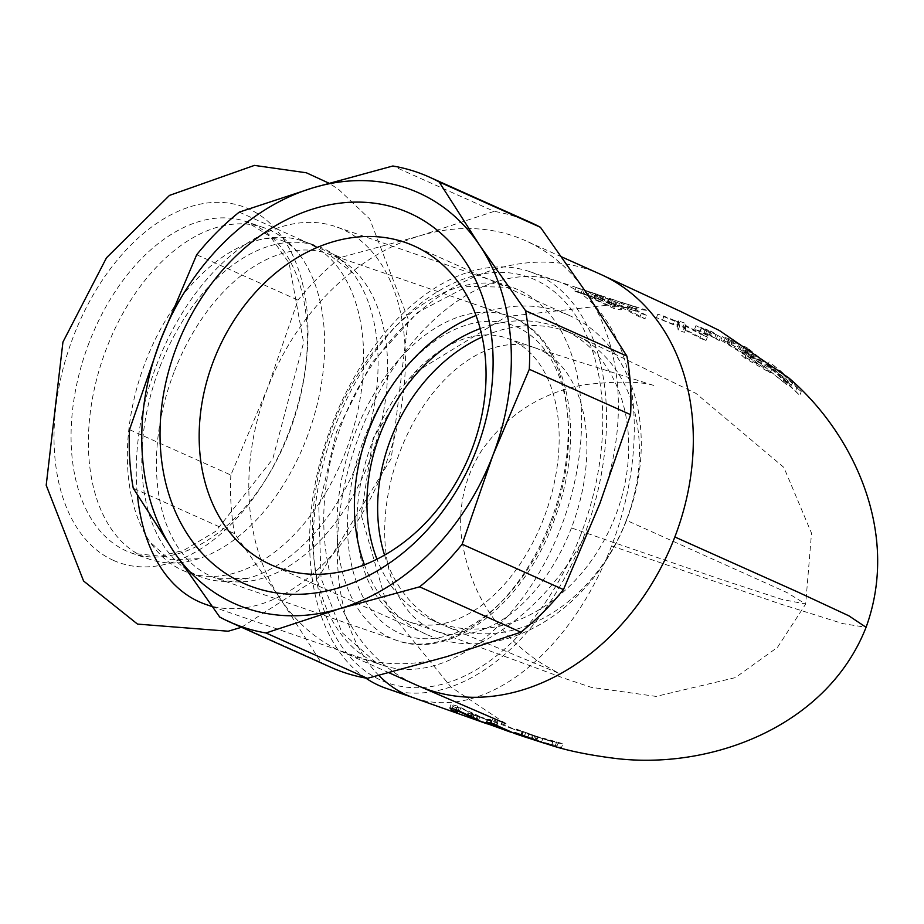 <?xml version="1.0" encoding="UTF-8"?>
<svg xmlns="http://www.w3.org/2000/svg" width="924" height="924" viewBox="0 0 924 924"><rect width="100%" height="100%" fill="white"/><g stroke="black" fill="none" stroke-linecap="round" stroke-linejoin="round"><path stroke-width="0.69" stroke-dasharray="4.62 3.46" d="M205.798 604.411A199.746 124.613 109 0 0 384.846 466.608A199.746 124.613 109 0 0 335.874 226.692A199.746 124.613 109 0 0 156.814 364.495A199.746 124.613 109 0 0 137.41 495.021M306.629 438.23A175.364 109.402 109 0 0 302.079 258.304A175.364 109.402 109 0 0 263.629 227.604A175.364 109.402 109 0 0 106.445 348.591A175.364 109.402 109 0 0 143.751 556.976A175.364 109.402 109 0 0 149.434 559.216A175.364 109.402 109 0 0 198.637 558.697A175.364 109.402 109 0 0 306.629 438.23M182.733 570.397A175.364 109.402 109 0 0 188.415 572.637A175.364 109.402 109 0 0 345.611 451.663A175.364 109.402 109 0 0 302.61 241.025A175.364 109.402 109 0 0 253.419 241.545A175.364 109.402 109 0 0 145.415 362.012A175.364 109.402 109 0 0 149.965 541.938A175.364 109.402 109 0 0 182.733 570.397M159.852 366.99A175.364 109.402 -71 0 1 317.048 246.003A175.364 109.402 -71 0 1 352.598 272.672A175.364 109.402 -71 0 1 360.048 456.629A175.364 109.402 -71 0 1 247.286 578.493A175.364 109.402 -71 0 1 202.853 577.615A175.364 109.402 -71 0 1 159.852 366.99M602.171 300.3L581.081 293.393C574.509 291.199 573.423 290.69 577.8 291.88L590.552 296.454L587.768 295.899L590.783 297.84L613.64 308.362L620.974 309.875L620.986 308.997L618.133 306.976L602.171 300.3L603.511 296.812L605.59 297.228L582.432 289.87C574.797 287.133 573.7 286.636 579.14 288.38L591.891 292.954L590.552 296.454M574.763 291.037L577.8 291.88L579.14 288.38L576.102 287.514L574.763 291.037M596.107 299.642L593.866 298.059L598.244 299.203L612.878 305.22L615.084 307.045L610.625 306.237L596.107 299.642L597.458 296.13L595.195 294.583L596.638 294.791L614.229 301.709L616.435 303.534L611.977 302.726L597.458 296.13M583.056 293.624L598.359 298.764L583.056 293.624L584.407 290.113L582.49 289.524L599.711 295.264L584.407 290.113M600.392 299.307L595.379 297.667L596.373 298.002L597.712 294.49M591.891 292.954L589.108 292.365L592.134 294.34L590.783 297.84M592.134 294.386L615.003 304.851M613.64 308.362L614.991 304.828L622.591 306.121L619.484 303.465L603.511 296.812M778.505 374.151L779.925 370.455L801.258 391.557L799.791 395.38L778.505 374.151L791.325 385.343L767.694 365.523L799.791 395.38M772.037 363.998L796.927 387.791L795.472 391.591M796.892 387.78L801.212 391.545M779.948 370.42L792.78 381.554L791.325 385.343M769.091 361.885L767.694 365.523M786.682 381.081L788.761 382.963L788.022 382.293L789.466 378.54L771.99 364.044L770.593 367.694M792.78 381.554L789.489 378.517M786.682 384.603L746.696 351.94L742.85 349.803L786.682 384.603L788.126 380.861L748.059 348.383L746.696 351.94M742.85 349.803L744.213 346.257L784.499 378.159L783.067 381.878M784.499 378.124L788.114 380.838M748.082 348.36L744.224 346.234M742.965 351.628L746.292 354.527M729.244 338.842L727.893 342.365L749.283 354.804L750.646 351.236L729.244 338.842L722.707 336.833L761.988 362.069L742.919 351.651L741.545 355.232L744.871 358.154L770.316 372.892L750.219 357.6L727.28 343.197L731.08 344.375L749.272 354.804M770.316 372.892L771.725 369.219L746.245 354.562L744.871 358.154M771.725 369.219L768.849 366.574L767.451 370.224M768.872 366.528L751.628 353.984L728.562 339.605L732.432 340.852L750.658 351.201M761.988 362.069L760.602 365.696L741.545 355.232M727.893 342.365L721.702 339.859L720.963 339.847L722.129 340.933L747.712 356.699L760.602 365.696M746.107 348.822L744.744 352.379M719.219 340.563L709.748 334.696L704.019 332.513L719.219 340.563L720.57 337.041M705.359 329.048L720.593 337.064L711.087 331.231L705.359 329.048M705.359 329.013L704.019 332.513M710.464 331.797L709.112 335.297M717.544 335.77L716.192 339.281M711.087 331.185L709.748 334.696M716.158 334.072L714.806 337.583M711.376 333.287L701.743 327.731L695.968 325.687L711.376 333.287L710.013 336.763L700.404 331.185L694.617 329.14L710.013 336.763M706.86 330.411L705.52 333.911M701.743 327.685L700.404 331.185M695.957 325.641L694.617 329.14M708.373 332.074L707.022 335.585M701.12 328.263L699.78 331.762M706.051 340.563L683.991 328.759L683.252 326.472L676.899 324.324L677.962 325.964L656.467 317.637L677.696 326.507L678.135 330.111L684.384 332.34L683.702 329.383L699.976 338.172L706.051 340.563L707.414 337.017L685.331 325.248L684.592 322.973L683.252 326.472M662.658 319.646L663.998 316.147L657.819 314.137L679.048 322.996L679.486 326.576L685.747 328.805L684.384 332.34M679.486 326.576L678.135 330.111M685.747 328.805L685.261 326.403L683.91 329.914M685.261 326.426L683.702 329.383M685.054 325.895L701.351 334.627M707.414 337.017L701.339 334.627L699.976 338.172M657.819 314.137L656.467 317.637M679.048 322.996L677.696 326.507M674.578 320.443L663.986 316.181M676.899 324.324L678.239 320.824L678.932 321.875L677.962 325.964M679.313 322.464L674.589 320.397L673.25 323.897M684.58 323.019L678.228 320.871M685.331 325.248L683.991 328.759M641.291 313.548L646.396 315.28L645.021 318.792L620.547 305.89L635.666 311.088L607.9 302.044L614.414 303.892L639.916 317.059L645.021 318.792M631.773 309.575L633.113 306.075L609.251 298.533L615.476 300.288L641.268 313.525L639.916 317.059M646.384 315.257L621.887 302.391L620.547 305.89M621.887 302.391L637.006 307.588L635.666 311.088M612.577 299.584L611.226 303.107M609.251 298.521L607.9 302.044M637.017 307.646L633.125 306.121M378.84 675.432A220.374 137.491 -71 0 1 360.014 433.252A220.374 137.491 -71 0 1 556.606 280.896A220.374 137.491 -71 0 1 557.553 281.219A220.374 137.491 -71 0 1 611.584 545.911A220.374 137.491 -71 0 1 414.044 697.943A220.374 137.491 -71 0 1 413.455 697.747M600.519 274.289A225.063 175.618 -65.9 0 0 589.119 269.785A225.063 175.618 -65.9 0 0 342.227 422.43A225.063 175.618 -65.9 0 0 416.551 685.1M527.604 737.779L528.932 734.314L551.282 741.383L562.855 743.993L561.492 747.539L556.71 746.731C563.062 747.943 562.601 747.516 555.312 745.437L531.947 739.165M548.764 744.571L556.698 746.765M466.597 716.562L489.986 724.612L487.387 723.919L488.727 720.408L471.101 714.056L468.179 712.716L473.284 714.021L460.66 708.154L457.068 707.207L458.743 708.685L452.991 706.479L451.374 704.481L457.542 706.144L477.523 715.361L479.845 716.805L478.251 716.447L497.747 723.169L496.396 726.691L492.711 725.802C498.868 727.662 497.77 726.969 489.408 723.723L466.585 716.55L467.937 713.051L488.727 720.408M490.725 725.132L492.711 725.814L494.063 722.291C500.057 724.069 498.96 723.365 490.771 720.189L467.937 713.039M514.414 733.413L527.061 736.809L511.734 732.466M528.424 733.275L510.579 728.135L488.149 719.195L492.273 719.311L515.43 729.798L528.424 733.275L527.061 736.809M491.175 723.307L492.423 719.496L490.921 722.822M486.809 722.695L488.149 719.195M491.002 723.434L491.914 721.067M494.167 724.093L495.507 720.593M496.269 725.294L497.366 722.452M521.944 735.1L523.307 731.565M457.403 712.185L458.743 708.685M466.828 716.216L468.179 712.716M452.263 708.361L452.991 706.479M469.854 717.29L471.101 714.056M477.119 719.38L478.251 716.447M471.148 718.167L472.487 714.668M535.862 740.528L551.64 744.767L544.063 743.127M537.214 737.017L556.502 742.434L537.214 737.017L535.897 740.459M541.476 742.122L542.815 738.623L525.825 732.524L522.141 731.415L520.801 734.915M556.71 746.731L558.061 743.208C564.264 744.421 563.802 743.982 556.675 741.891L527.246 733.795L516.193 729.048L542.815 738.623M536.763 740.413L538.045 737.075M531.369 738.38L532.64 735.065M521.413 734.603L522.626 731.462L528.851 734.268L527.512 737.768M219.704 617.036L321.021 662.404L280.665 599.295L234.569 533.61L133.252 488.242M129.533 429.683L230.85 475.052L267.29 388.865L298.002 300.115L196.685 254.747M239.247 212.127L340.563 257.496L420.235 235.712L494.155 211.365L392.839 165.997M586.532 292.989A225.063 175.618 -65.9 0 0 525.583 240.737A225.063 175.618 -65.9 0 0 514.183 236.221A225.063 175.618 -65.9 0 0 420.235 235.712A225.063 175.618 -65.9 0 0 267.29 388.865A225.063 175.618 -65.9 0 0 280.665 599.295A225.063 175.618 -65.9 0 0 341.614 651.547A225.063 175.618 -65.9 0 0 446.973 656.571A225.063 175.618 -65.9 0 0 599.907 503.407A225.063 175.618 -65.9 0 0 586.532 292.989M530.376 222.326A243.821 190.252 -65.9 0 0 494.155 211.365M340.563 257.496A243.821 190.252 -65.9 0 0 298.002 300.115M230.85 475.052A243.821 190.252 -65.9 0 0 234.569 533.61M372.441 441.684A150.046 93.613 -71 0 1 506.929 338.172A150.046 93.613 -71 0 1 543.716 518.387A150.046 93.613 -71 0 1 409.228 621.898A150.046 93.613 -71 0 1 372.441 441.684M365.731 678.077A220.374 137.491 -71 0 1 332.293 423.712A220.374 137.491 -71 0 1 529.833 271.668A220.374 137.491 -71 0 1 583.864 536.37A220.374 137.491 -71 0 1 386.324 688.403M571.436 527.939A150.046 93.613 -71 0 1 436.937 631.45A150.046 93.613 -71 0 1 436.059 631.138A150.046 93.613 -71 0 1 400.15 451.235A150.046 93.613 -71 0 1 533.495 347.332A150.046 93.613 -71 0 1 534.649 347.713A150.046 93.613 -71 0 1 571.436 527.939L719.23 578.828L781.704 599.341L805.67 604.053L786.913 592.527L626.333 520.27A159.425 124.394 -65.9 0 0 575.791 335.169A159.425 124.394 -65.9 0 0 573.688 334.199A159.425 124.394 -65.9 0 0 565.615 331.011A159.425 124.394 -65.9 0 0 482.213 336.983M384.546 555.093A159.425 124.394 -65.9 0 0 443.381 625.19A159.425 124.394 -65.9 0 0 445.414 626.079A159.425 124.394 -65.9 0 0 626.333 520.27M364.403 564.783A174.717 136.325 -65.9 0 0 426.426 634.361A174.717 136.325 -65.9 0 0 435.273 637.86A174.717 136.325 -65.9 0 0 624.67 525.017A174.717 136.325 -65.9 0 0 569.242 315.442A174.717 136.325 -65.9 0 0 560.383 311.942A174.717 136.325 -65.9 0 0 476.033 315.511M480.191 328.598A159.425 124.394 114.1 0 1 554.908 326.218A159.425 124.394 114.1 0 1 562.982 329.406A159.425 124.394 114.1 0 1 611.365 525.744A159.425 124.394 114.1 0 1 432.675 620.397A159.425 124.394 114.1 0 1 376.946 559.17M321.021 662.404A243.821 190.252 -65.9 0 0 331.081 667.382M113.537 560.429A188.496 117.591 109 0 0 288.611 432.802A188.496 117.591 109 0 0 248.498 208.824A188.496 117.591 109 0 0 73.423 336.452A188.496 117.591 109 0 0 113.537 560.429M596.188 294.236L594.848 297.736M614.229 301.709L612.889 305.22M611.977 302.726L610.625 306.237M582.432 289.87L581.081 293.393M603.153 296.281L601.813 299.792M619.484 303.465L618.133 306.976M585.793 290.702L584.442 294.213M599.595 295.703L598.244 299.203M751.593 354.019L750.219 357.6M730.122 340.748L728.77 344.271M732.432 340.852L731.08 344.375M749.087 353.13L747.712 356.699M725.144 338.519L723.792 342.042M678.932 321.875L677.581 325.375M611.584 545.911L780.537 604.042L842.942 623.631L866.077 627.304M471.136 716.285L472.222 713.432M467.706 716.539L469.046 713.039M459.575 710.983L460.66 708.154M456.19 709.655L457.542 706.144M473.354 717.394L474.22 715.141M476.183 718.872L477.523 715.361M485.932 722.949L487.283 719.426M489.408 723.723L490.771 720.189M534.788 740.147L536.139 736.636M551.605 745.264L552.956 741.741M521.575 734.661L522.915 731.161M524.127 736.509L525.421 733.171M524.566 735.793L525.825 732.524M555.312 745.437L556.675 741.891M533.333 739.593L534.684 736.093M551.64 744.767L553.002 741.221M399.318 633.102A164.114 102.379 109 0 0 551.755 521.979A164.114 102.379 109 0 0 516.839 326.969A164.114 102.379 109 0 0 364.403 438.091A164.114 102.379 109 0 0 399.318 633.102M550.485 521.991A171.61 107.069 -71 0 1 396.662 640.39A171.61 107.069 -71 0 1 391.095 638.184A171.61 107.069 -71 0 1 354.585 434.268A171.61 107.069 -71 0 1 508.408 315.869A171.61 107.069 -71 0 1 550.485 521.991M174.082 372.106A171.61 107.069 109 0 0 216.158 578.228A171.61 107.069 109 0 0 369.981 459.829A171.61 107.069 109 0 0 327.904 253.707A171.61 107.069 109 0 0 174.082 372.106M375.479 662.52A199.746 124.613 109 0 0 381.959 665.084A199.746 124.613 109 0 0 561.007 527.269A199.746 124.613 109 0 0 512.035 287.364A199.746 124.613 109 0 0 332.975 425.167A199.746 124.613 109 0 0 375.479 662.52M580.653 534.927A214.749 133.98 -71 0 1 381.196 680.33A214.749 133.98 -71 0 1 335.504 425.144A214.749 133.98 -71 0 1 534.961 279.741A214.749 133.98 -71 0 1 580.653 534.927M89.12 342.631A175.364 109.402 109 0 0 132.12 553.257A175.364 109.402 109 0 0 289.316 432.27A175.364 109.402 109 0 0 246.315 221.645A175.364 109.402 109 0 0 89.12 342.631M241.511 627.269L318.168 577.766L391.268 458.477L408.327 319.496L369.762 219.023L338.461 189.258L328.875 183.148M302.079 258.304C290.286 239.801 274.07 234.211 253.419 241.545M198.637 558.697L171.044 559.713L168.445 558.685L149.965 541.938M188.415 572.637L202.853 577.615M302.61 241.025L317.048 246.003M577.419 291.753L582.536 293.451M599.664 295.391L598.359 298.764M616.435 303.534L615.084 307.045M587.768 295.853L589.108 292.354M621.24 309.644L622.591 306.121M604.342 300.82L605.682 297.32M582.478 289.524L581.127 293.035M595.195 294.583L593.843 298.094M727.038 342.873L728.389 339.339M720.963 339.847L722.314 336.324M623.538 306.849L614.414 303.892M556.595 280.931L578.493 288.196M602.148 275.063L604.492 276.149M505.682 723.608L450.993 687.04L388.369 610.083L361.168 514.876L373.157 438.23L414.714 372.719L506.41 316.574L611.261 304.77L648.174 310.66L624.197 303.153M601.385 295.726L615.465 300.323M510.579 728.124L515.43 729.798M486.509 719.646L491.753 721.505M474 714.552L472.661 718.029M456.976 707.276L456.075 709.62M451.004 704.666L449.665 708.177M479.845 716.805L478.505 720.304M491.337 721.101L489.986 724.612M531.912 739.269L533.252 735.758M555.139 745.968L556.502 742.434M549.433 740.829L544.34 739.281M527.246 733.795L533.402 735.816M596.569 294.109L583.772 289.905M247.286 578.493L216.158 578.228L396.662 640.39C452.575 661.503 526.53 601.709 555.463 516.678C587.652 430.596 566.862 333.991 508.408 315.869L327.904 253.707L352.598 272.672M212.127 606.594L381.959 665.084L376.241 662.82L341.88 632.466L321.032 578.089L318.826 507.553L336.382 432.166L371.159 363.617L417.556 312.451L467.382 286.336L512.035 287.364L335.874 226.692M436.059 631.15L564.275 678.308L591.233 687.329L656.109 696.407L735.389 677.615L777.465 647.389L805.67 604.053L811.515 533.16L783.864 467.405L696.003 393.416L575.791 335.181M533.495 347.355L655.335 385.943C641.995 381.323 618.41 380.907 584.615 384.707C541.279 392.55 506.849 414.657 481.335 451.039C465.488 476.264 458.743 503.811 461.099 533.668C468.006 589.581 495.137 633.044 542.492 664.056L558.928 673.342L445.414 626.079M534.649 347.713L506.929 338.172M436.937 631.45L409.228 621.898M557.553 281.219L529.833 271.668M569.242 315.442L414.01 245.934M426.426 634.361L271.194 564.853M573.688 334.199L562.982 329.406M443.381 625.19L432.675 620.397M561.677 256.895L525.583 240.737M389.05 672.788L341.614 651.547M263.629 227.604L246.315 221.645L270.385 236.602L289.12 263.144L303.592 342.596L272.753 459.009L215.685 531.335L184.015 550.207L160.649 556.248L132.12 553.257L149.434 559.216"/><path stroke-width="1.39" d="M137.41 495.021A199.746 124.613 109 0 0 199.318 601.859A199.746 124.613 109 0 0 205.798 604.411L212.127 606.594M389.05 672.788L416.551 685.1A225.063 175.618 -65.9 0 0 418.018 685.758A225.063 175.618 -65.9 0 0 427.962 689.616A225.063 175.618 -65.9 0 0 674.843 536.971L797.158 591.741L848.809 615.788L866.077 627.304C900.9 531.508 851.94 432.409 789.697 378.713L789.489 378.517M413.455 697.747A220.374 137.491 -71 0 1 378.84 675.432M544.063 743.127L524.07 736.671L514.853 732.547L541.476 742.134L521.263 734.95M520.974 734.441L527.592 737.814L548.764 744.571C566.297 750.496 588.981 755.162 616.805 758.604C713.663 769.669 827.765 725.063 866.077 627.304M487.387 723.931L467.706 716.539C473.4 718.445 474.462 718.583 470.882 716.932L459.297 711.676L455.636 710.787L457.403 712.185L451.64 709.979L450.034 708.003L456.19 709.655L476.183 718.872L478.47 720.235L476.899 719.946L509.551 731.75L496.026 725.952L490.563 724.566L486.809 722.695L491.302 722.984M472.661 718.052L470.882 716.932L471.136 716.285M511.734 732.466L509.551 731.739M490.898 722.822L514.414 733.413L526.276 737.433M490.563 724.566L491.002 723.434M496.026 725.952L496.269 725.294M451.64 709.979L452.263 708.361M543.335 742.896L534.788 740.147M367.302 678.343L265.985 632.975L339.917 608.627L419.588 586.844L520.905 632.212L446.973 656.571L367.302 678.343A243.821 190.252 -65.9 0 1 331.081 667.382L229.764 622.014A243.821 190.252 -65.9 0 0 265.985 632.975M439.131 181.936L540.448 227.304L586.532 292.989L626.888 356.098L525.571 310.73L479.487 245.045L439.131 181.936A243.821 190.252 -65.9 0 0 429.059 176.958A243.821 190.252 -65.9 0 0 392.839 165.997L313.178 187.768L239.247 212.127A243.821 190.252 -65.9 0 0 196.685 254.747L160.245 340.933L129.533 429.683A243.821 190.252 -65.9 0 0 133.252 488.242L173.608 551.362L219.704 617.036A243.821 190.252 -65.9 0 0 229.764 622.014M563.467 589.593L462.15 544.224L492.85 455.474L529.302 369.288L630.607 414.657L599.907 503.407L563.467 589.593A243.821 190.252 -65.9 0 1 520.905 632.212M479.487 245.045A225.063 175.618 -65.9 0 0 313.178 187.768A225.063 175.618 -65.9 0 0 160.245 340.933A225.063 175.618 -65.9 0 0 173.608 551.362A225.063 175.618 -65.9 0 0 339.917 608.627A225.063 175.618 -65.9 0 0 492.85 455.474A225.063 175.618 -65.9 0 0 479.487 245.045M529.302 369.288A243.821 190.252 -65.9 0 0 525.571 310.73M419.588 586.844A243.821 190.252 -65.9 0 0 462.15 544.224M540.448 227.304A243.821 190.252 -65.9 0 0 530.376 222.326L429.059 176.958M630.607 414.657A243.821 190.252 -65.9 0 0 626.888 356.098M414.044 697.943L386.324 688.403A220.374 137.491 -71 0 1 365.731 678.077M482.213 336.983A159.425 124.394 -65.9 0 0 390.737 439.131A159.425 124.394 -65.9 0 0 384.546 555.093M405.162 242.435A174.717 136.325 114.1 0 1 414.01 245.934A174.717 136.325 114.1 0 1 469.45 455.509A174.717 136.325 114.1 0 1 280.053 568.352A174.717 136.325 114.1 0 1 271.194 564.853A174.717 136.325 114.1 0 1 215.766 355.278A174.717 136.325 114.1 0 1 405.162 242.435M253.927 587.398A202.853 158.281 -65.9 0 0 492.665 348.302A202.853 158.281 -65.9 0 0 233.056 258.905A202.853 158.281 -65.9 0 0 253.927 587.398M476.033 315.511A174.717 136.325 -65.9 0 0 364.403 564.783M376.946 559.17A159.425 124.394 114.1 0 1 480.191 328.598M674.843 536.971A225.063 175.618 -65.9 0 0 602.148 275.029A225.063 175.618 -65.9 0 0 600.519 274.289L561.677 256.895M459.309 711.665L459.575 710.983M472.88 718.641L473.354 717.394M328.875 183.148L306.352 172.776L254.447 165.396L169.473 195.403L106.503 257.773L62.936 342.053L46.2 485.239L83.576 581L137.503 624.093L228.216 631.219L241.511 627.269M604.492 276.149L680.976 311.619L719.369 330.503L789.108 378.182M418.018 685.747L505.682 723.608M413.467 697.759L485.516 723.284M472.984 717.209L472.661 718.029M456.075 709.62L455.636 710.787"/></g></svg>
